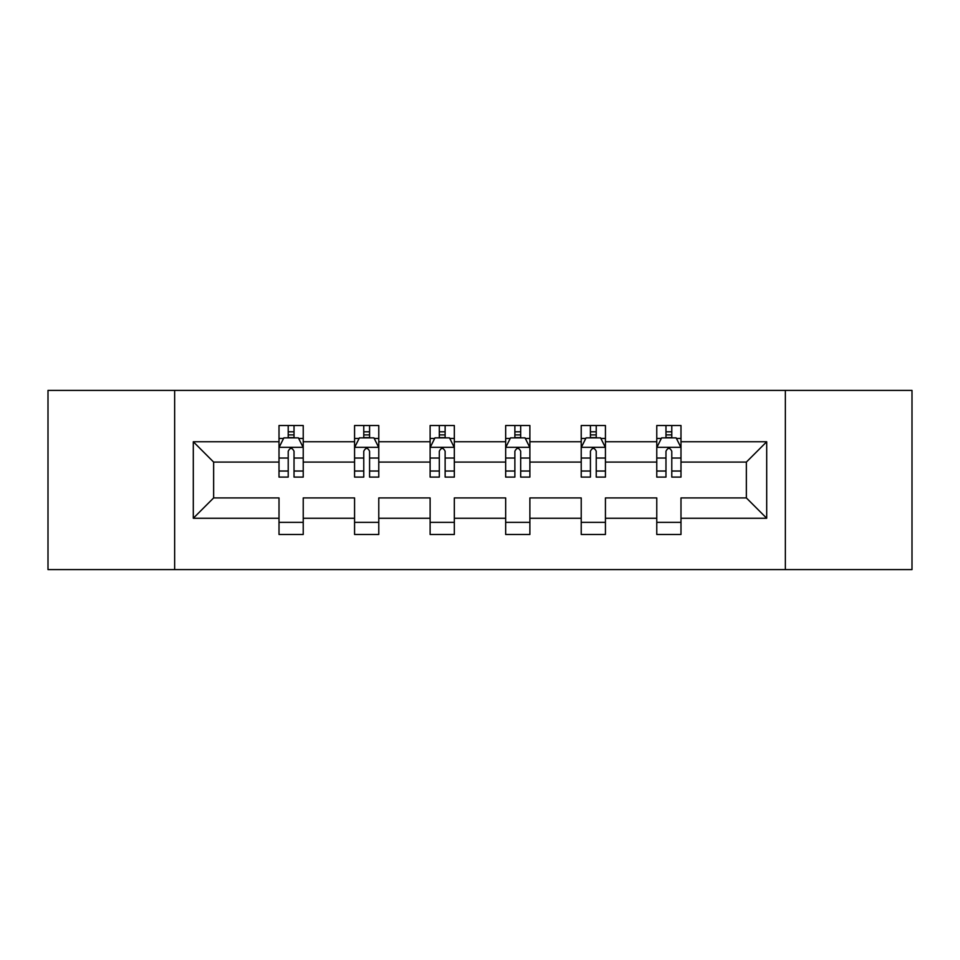 <?xml version="1.0" encoding="UTF-8"?>
<svg xmlns="http://www.w3.org/2000/svg" width="960" height="960" viewBox="0 0 960 960"><rect width="100%" height="100%" fill="white"/><g stroke="black" fill="none" stroke-linecap="round" stroke-linejoin="round"><path stroke-width="1.44" d="M785.352 390.408L48 390.408L48 569.592L912 569.592L912 390.408L785.352 390.408L785.352 569.592M680.988 518.256L680.988 497.916L746.364 497.916L766.704 518.256L680.988 518.256L680.988 534.48L656.772 534.48L656.772 518.256L605.436 518.256L605.436 534.48L581.22 534.48L581.22 518.256L529.884 518.256L529.884 534.48L505.668 534.48L505.668 518.256L454.332 518.256L454.332 534.48L430.116 534.48L430.116 518.256L378.78 518.256L378.78 534.48L354.564 534.48L354.564 518.256L303.228 518.256L303.228 534.48L279.012 534.48L279.012 518.256L193.296 518.256L193.296 441.744L279.012 441.744L279.012 425.52L303.228 425.52L303.228 441.744L354.564 441.744L354.564 425.52L378.78 425.52L378.78 441.744L430.116 441.744L430.116 425.52L454.332 425.52L454.332 441.744L505.668 441.744L505.668 425.52L529.884 425.52L529.884 441.744L581.22 441.744L581.22 425.52L605.436 425.52L605.436 441.744L656.772 441.744L656.772 425.52L680.988 425.52L680.988 441.744L766.704 441.744L766.704 518.256M174.648 569.592L174.648 390.408M656.772 441.744L656.772 462.084L605.436 462.084L605.436 441.744M605.436 518.256L605.436 497.916L656.772 497.916L656.772 518.256M581.22 441.744L581.22 462.084L529.884 462.084L529.884 441.744M529.884 518.256L529.884 497.916L581.22 497.916L581.22 518.256M505.668 441.744L505.668 462.084L454.332 462.084L454.332 441.744M454.332 518.256L454.332 497.916L505.668 497.916L505.668 518.256M430.116 441.744L430.116 462.084L378.78 462.084L378.78 441.744M378.78 518.256L378.78 497.916L430.116 497.916L430.116 518.256M354.564 441.744L354.564 462.084L303.228 462.084L303.228 441.744M303.228 518.256L303.228 497.916L354.564 497.916L354.564 518.256M279.012 441.744L279.012 462.084L213.636 462.084L213.636 497.916L279.012 497.916L279.012 518.256M193.296 441.744L213.636 462.084M746.364 497.916L746.364 462.084L680.988 462.084L680.988 441.744M665.976 437.628L671.784 437.628M590.424 437.628L596.232 437.628M514.872 437.628L520.68 437.628M439.32 437.628L445.128 437.628M363.768 437.628L369.576 437.628M288.216 437.628L294.024 437.628M279.012 522.372L303.228 522.372M354.564 522.372L378.78 522.372M430.116 522.372L454.332 522.372M505.668 522.372L529.884 522.372M581.22 522.372L605.436 522.372M656.772 522.372L680.988 522.372M213.636 497.916L193.296 518.256M766.704 441.744L746.364 462.084M294.024 431.808L288.216 431.808M283.56 438.444L279.012 438.444L279.012 425.52L288.216 425.52L279.012 425.52M279.012 471.024L279.012 477.096L288.216 477.096L288.216 471.024L279.012 471.024L279.012 462.084M303.228 462.084L303.228 477.096L294.024 477.096L294.024 451.188C292.092 447.456 290.16 447.456 288.216 451.188L288.216 471.024M298.68 438.444L303.228 438.444L303.228 425.52L294.024 425.52L303.228 425.52M303.228 447.552L298.38 437.868L283.86 437.868L279.012 447.552M288.216 437.868L288.216 425.52M294.024 425.52L294.024 437.868M369.576 431.808L363.768 431.808M359.112 438.444L354.564 438.444L354.564 425.52L363.768 425.52L354.564 425.52M354.564 471.024L354.564 477.096L363.768 477.096L363.768 471.024L354.564 471.024L354.564 462.084M378.78 462.084L378.78 477.096L369.576 477.096L369.576 451.188C367.644 447.456 365.712 447.456 363.768 451.188L363.768 471.024M374.232 438.444L378.78 438.444L378.78 425.52L369.576 425.52L378.78 425.52M378.78 447.552L373.932 437.868L359.412 437.868L354.564 447.552M363.768 437.868L363.768 425.52M369.576 425.52L369.576 437.868M445.128 431.808L439.32 431.808M434.664 438.444L430.116 438.444L430.116 425.52L439.32 425.52L430.116 425.52M430.116 471.024L430.116 477.096L439.32 477.096L439.32 471.024L430.116 471.024L430.116 462.084M454.332 462.084L454.332 477.096L445.128 477.096L445.128 451.188C443.196 447.456 441.264 447.456 439.32 451.188L439.32 471.024M449.784 438.444L454.332 438.444L454.332 425.52L445.128 425.52L454.332 425.52M454.332 447.552L449.484 437.868L434.964 437.868L430.116 447.552M439.32 437.868L439.32 425.52M445.128 425.52L445.128 437.868M520.68 431.808L514.872 431.808M510.216 438.444L505.668 438.444L505.668 425.52L514.872 425.52L505.668 425.52M505.668 471.024L505.668 477.096L514.872 477.096L514.872 471.024L505.668 471.024L505.668 462.084M529.884 462.084L529.884 477.096L520.68 477.096L520.68 451.188C518.748 447.456 516.804 447.456 514.872 451.188L514.872 471.024M525.336 438.444L529.884 438.444L529.884 425.52L520.68 425.52L529.884 425.52M529.884 447.552L525.036 437.868L510.516 437.868L505.668 447.552M514.872 437.868L514.872 425.52M520.68 425.52L520.68 437.868M596.232 431.808L590.424 431.808M585.768 438.444L581.22 438.444L581.22 425.52L590.424 425.52L581.22 425.52M581.22 471.024L581.22 477.096L590.424 477.096L590.424 471.024L581.22 471.024L581.22 462.084M605.436 462.084L605.436 477.096L596.232 477.096L596.232 451.188C594.3 447.456 592.356 447.456 590.424 451.188L590.424 471.024M600.888 438.444L605.436 438.444L605.436 425.52L596.232 425.52L605.436 425.52M605.436 447.552L600.588 437.868L586.068 437.868L581.22 447.552M590.424 437.868L590.424 425.52M596.232 425.52L596.232 437.868M671.784 431.808L665.976 431.808M661.32 438.444L656.772 438.444L656.772 425.52L665.976 425.52L656.772 425.52M656.772 471.024L656.772 477.096L665.976 477.096L665.976 471.024L656.772 471.024L656.772 462.084M680.988 462.084L680.988 477.096L671.784 477.096L671.784 451.188C669.852 447.456 667.908 447.456 665.976 451.188L665.976 471.024M676.44 438.444L680.988 438.444L680.988 425.52L671.784 425.52L680.988 425.52M680.988 447.552L676.14 437.868L661.62 437.868L656.772 447.552M665.976 437.868L665.976 425.52M671.784 425.52L671.784 437.868M303.108 447.312L279.132 447.312M303.228 471.024L294.024 471.024M288.216 458.04L279.012 458.04M303.228 458.04L294.024 458.04M294.024 434.892L288.216 434.892M378.66 447.312L354.684 447.312M378.78 471.024L369.576 471.024M363.768 458.04L354.564 458.04M378.78 458.04L369.576 458.04M369.576 434.892L363.768 434.892M454.212 447.312L430.236 447.312M454.332 471.024L445.128 471.024M439.32 458.04L430.116 458.04M454.332 458.04L445.128 458.04M445.128 434.892L439.32 434.892M529.764 447.312L505.788 447.312M529.884 471.024L520.68 471.024M514.872 458.04L505.668 458.04M529.884 458.04L520.68 458.04M520.68 434.892L514.872 434.892M605.316 447.312L581.34 447.312M605.436 471.024L596.232 471.024M590.424 458.04L581.22 458.04M605.436 458.04L596.232 458.04M596.232 434.892L590.424 434.892M680.868 447.312L656.892 447.312M680.988 471.024L671.784 471.024M665.976 458.04L656.772 458.04M680.988 458.04L671.784 458.04M671.784 434.892L665.976 434.892"/></g></svg>
